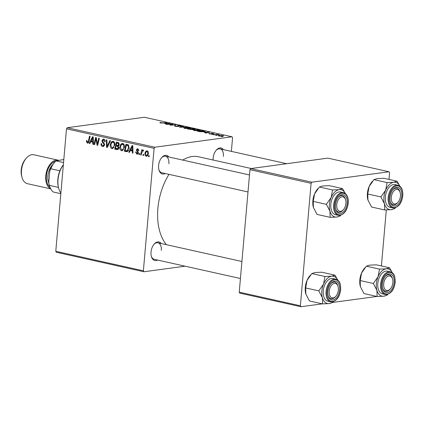 <?xml version="1.0" encoding="UTF-8"?>
<svg xmlns="http://www.w3.org/2000/svg" width="424" height="424" viewBox="0 0 424 424"><rect width="100%" height="100%" fill="white"/><g stroke="black" fill="none" stroke-linecap="round" stroke-linejoin="round"><path stroke-width="0.64" d="M157.627 260.066A9.519 5.708 -77.4 0 1 151.373 256.462A9.519 5.708 -77.4 0 1 151.029 252.031A9.519 5.708 -77.4 0 1 154.119 244.15A9.519 5.708 -77.4 0 1 161.306 243.546M151.273 256.064A8.464 5.072 102.6 0 0 154.251 259.313L240.429 278.51M165.201 173.511A9.519 5.708 -77.4 0 1 158.947 169.913A9.519 5.708 -77.4 0 1 158.603 165.482A9.519 5.708 -77.4 0 1 161.687 157.601A9.519 5.708 -77.4 0 1 168.879 156.997M158.846 169.515A8.464 5.072 102.6 0 0 161.82 172.759L248.003 191.961M213.097 160.018A9.519 5.708 -77.4 0 1 213.139 158.099A9.519 5.708 -77.4 0 1 216.224 150.213A9.519 5.708 -77.4 0 1 223.416 149.608M166.393 244.68A48.654 29.166 -77.4 0 1 157.887 208.343A48.654 29.166 -77.4 0 1 169.022 174.365M182.723 160.081A48.654 29.166 -77.4 0 1 198.549 156.779L251.209 168.508M185.108 266.182L143.943 271.757L56.35 252.243L55.783 251.294L143.376 270.809L143.943 271.757M124.412 147.059L122.07 150.737L121.524 150.716C120.215 150.112 119.648 148.919 119.812 147.133L120.882 144.091L122.7 143.381C124.041 144.001 124.614 145.225 124.412 147.059M130.316 150.557L129.431 152.38L128.779 152.237L132.103 145.57L132.839 145.734L132.993 153.175L132.389 153.043L132.368 151.018L130.316 150.557L132.929 150.202M87.477 142.268L88.388 141.075L89.533 136.088L90.142 136.221L88.96 141.388C88.786 142.554 88.25 143.127 87.365 143.105L86.321 141.24L86.432 140.588L87.042 140.63L86.931 141.25L87.477 142.268L88.733 142.13M87.763 143.127L88.097 143.005M102.735 145.665L104.018 144.711L103.917 144.038L102.454 142.453L101.914 140.715L103.106 139.114L103.7 139.146C104.744 139.459 105.242 140.286 105.21 141.627L104.585 141.727L103.61 139.994L102.518 140.805L104.622 144.775L103.249 146.54L102.624 146.503C101.416 146.153 100.891 145.199 101.045 143.646L101.654 143.694L101.712 144.796L102.735 145.665L104.452 145.522M104.76 139.835L103.196 139.968L104.707 139.761M110.489 140.752L107.325 147.457L106.557 147.287L106.307 139.825L106.912 139.957L107.129 146.354L109.837 140.609L110.489 140.752M114.798 144.918L112.455 148.596L111.904 148.575C110.6 147.971 110.028 146.778 110.198 144.987L111.268 141.95L113.081 141.234C114.427 141.86 114.999 143.084 114.798 144.918M149.296 155.751L149.068 156.758L148.469 156.62L148.681 155.613L149.296 155.751M231.366 151.384L232.559 137.726L231.997 136.777L154.834 147.229L154.092 148.352L66.499 128.838L55.783 251.294M154.092 148.352L143.376 270.809M118.916 147.732C118.725 149.057 118.105 149.688 117.056 149.624L114.734 149.105L116.351 142.061L118.619 142.692L119.277 144.515L118.323 146.105L118.916 147.732M117.506 149.646L117.936 149.502M90.725 141.738L89.84 143.561L89.188 143.418L92.512 136.751L93.248 136.915L93.407 144.356L92.798 144.218L92.782 142.199L90.725 141.738L93.344 141.383M95.617 140.328L94.61 144.626L94.001 144.489L95.628 137.445L96.259 137.588L97.377 144.118L98.718 138.134L99.333 138.272L97.716 145.315L97.08 145.172L95.957 138.648L95.617 140.328M136.91 153.472L137.768 152.836L137.683 152.349L136.258 149.953L137.652 148.729L138.881 150.637L138.272 150.6L137.567 149.386L136.894 150.409L138.155 151.882L138.378 152.91L137.36 154.156L136.825 154.124L135.542 152.015L136.162 151.956L136.91 153.472L138.282 153.345M137.222 148.707L137.652 148.729M138.521 149.253L137.36 149.37L138.489 149.216M127.009 151.665L124.354 151.251L125.965 144.202L128.138 144.785L129.161 147.944C129.034 149.804 128.318 151.045 127.009 151.665L126.861 151.686M148.368 153.366C148.252 155.147 147.531 156.096 146.206 156.212C145.273 155.841 144.854 155.036 144.96 153.79C145.066 151.935 145.798 150.955 147.16 150.849C148.103 151.257 148.506 152.094 148.368 153.366M146.598 156.233L147.017 156.106M146.688 150.822L147.16 150.849M143.741 154.511L143.508 155.518L142.909 155.385L143.127 154.373L143.741 154.511M143.392 150.727L142.989 150.785L141.68 152.958L141.192 154.999L140.583 154.866L141.754 149.741L142.363 149.873L142.114 150.933L143.195 149.964L143.588 150.25L143.275 151.018L142.862 150.78L143.402 150.706M139.681 153.605L139.454 154.612L138.849 154.479L139.067 153.472L139.681 153.605M199.487 130.714L194.309 130.513L193.439 130.12L197.118 129.702L199.529 129.993L200.414 130.401L199.487 130.714M204.23 132.251L209.615 132.262L205.831 133.056L205.227 132.924L206.281 132.712L204.23 132.251M160.15 122.902L159.975 122.499L160.447 122.457L161.109 122.584L160.722 122.838L166.918 122.748L162.848 123.045L160.15 122.902L159.975 122.499L159.943 122.854M160.654 122.626L160.712 123.002M175.303 125.944L177.921 126.394L177.38 125.854L177.698 125.562L180.534 125.758C181.53 126.002 181.647 126.188 180.894 126.315L178.329 125.695L178.568 126.522L175.409 126.299C174.248 126.023 174.163 125.822 175.165 125.69L175.822 125.817L175.298 125.997M174.444 125.923L175.165 125.69L175.117 126.23M177.38 125.854L177.698 125.562L177.661 126.002M181.393 126.119L180.894 126.315M180.248 126.225L179.977 125.827M178.329 125.695L178.107 126.235M178.668 126.506L178.705 126.098L178.568 126.522M187.265 127.28L179.394 127.168L183.083 126.352L183.693 126.485L180.529 127.184L187.265 127.28M189.873 128.573L184.694 128.371L183.825 127.979L187.503 127.56L189.91 127.852L190.8 128.26L189.873 128.573M222.701 136.581L221.302 136.502L222.701 136.581M231.997 136.777L144.404 117.263L67.241 127.714L154.834 147.229M192.978 129.686L187.572 128.991L193.127 128.589L195.332 129.108L193.159 129.654M195.31 129.389L195.332 129.108L195.093 129.426M164.639 123.432L170.024 123.442L166.24 124.237L165.636 124.105L166.69 123.893L164.639 123.432M170.861 124.264L166.839 124.37L172.404 123.972L173.04 124.11L170.808 125.006L176.108 124.794L170.554 125.197L169.918 125.059L172.128 124.158L170.861 124.264M209.61 133.92C208.719 133.714 208.619 133.555 209.302 133.449L211.353 133.979L211.2 133.38L213.404 133.534L213.765 133.973L211.666 133.555L212.292 133.958L211.989 134.106L209.626 133.687M208.836 133.608L209.302 133.449L209.265 133.836M210.023 133.565L210.039 134.005M211.258 133.74L211.2 133.38L211.173 133.698M214.147 133.83L213.765 133.973M213.102 133.846L212.965 133.581M211.661 133.581L211.825 134.122M212.286 134.011L211.989 134.106M204.824 131.663L204.866 131.223C205.428 131.477 205.248 131.652 204.326 131.753L199.937 131.705L197.187 131.133L202.746 130.73L205.227 131.461M222.923 136.152L218.996 136.009C218.143 135.786 218.106 135.616 218.89 135.51L222.913 135.648C223.755 135.881 223.755 136.046 222.923 136.152C223.755 136.046 223.755 135.881 222.913 135.648L222.87 136.157M218.996 136.009C218.143 135.786 218.106 135.616 218.89 135.51L218.848 135.977M217.141 135.341L215.747 135.267L217.141 135.341M215.662 134.768L213.42 134.747L217.459 134.456L219.24 134.874L215.662 134.768M213.081 134.44L211.687 134.36L213.081 134.44M376.883 296.456L332.639 302.445M322.346 303.838L300.95 306.738L239.799 293.111L239.237 292.163L300.388 305.789L300.95 306.738M388.983 179.416L389.566 172.706L389.004 171.757L327.853 158.131L250.695 168.582L311.847 182.203L311.099 183.327L300.388 305.789M311.099 183.327L249.948 169.706L239.237 292.163M389.004 171.757L311.847 182.203M386.312 209.949L381.409 265.965M249.948 169.706L250.695 168.582M66.499 128.838L67.241 127.714M168.89 163.791A8.464 5.072 102.6 0 0 165.503 156.244A8.464 5.072 102.6 0 0 161.427 157.919M223.427 156.408A8.464 5.072 102.6 0 0 220.035 148.856A8.464 5.072 102.6 0 0 215.964 150.536M161.321 250.346A8.464 5.072 102.6 0 0 157.929 242.793A8.464 5.072 102.6 0 0 153.854 244.468M193.09 128.769L191.357 128.896L194.473 129.293L193.09 128.769M194.457 129.468L194.118 129.002M190.705 128.944L188.834 129.076L192.39 129.548L190.705 128.944M192.374 129.728L191.982 129.225M184.62 128.355L184.684 127.661M187.625 127.714L185.262 127.794C184.451 127.905 184.456 128.075 185.272 128.308L189.321 128.43C190.164 128.324 190.175 128.154 189.358 127.916L187.625 127.714M189.305 128.631L189.321 128.43C190.164 128.324 190.175 128.154 189.358 127.916M185.256 128.477L185.272 128.308C184.456 128.075 184.451 127.905 185.262 127.794M183.062 126.628L183.083 126.352M160.399 122.949L160.447 122.457M169.266 123.601L169.293 123.278M167.66 123.426L165.503 123.432L167.141 123.797L169.075 123.41L167.66 123.426M172.367 124.407L172.404 123.972M171.312 124.847L171.349 124.433M172.096 124.523L172.128 124.158M209.323 133.852L209.361 133.438M213.373 133.899L213.404 133.534M208.852 132.421L208.884 132.097M207.251 132.246L205.094 132.256L206.732 132.617L208.666 132.23L207.251 132.246M202.704 130.91L198.448 131.223L203.753 131.615L204.257 131.286L202.704 130.91M204.384 131.742L204.257 131.286M194.24 130.497L194.303 129.802M197.239 129.855L194.881 129.94C194.07 130.046 194.07 130.216 194.886 130.449L198.936 130.571C199.778 130.465 199.789 130.295 198.973 130.062L197.239 129.855M198.92 130.772L198.936 130.571C199.778 130.465 199.789 130.295 198.973 130.062M194.87 130.619L194.886 130.449C194.07 130.216 194.07 130.046 194.881 129.94M222.473 135.701L219.542 135.638L219.415 135.956L222.324 136.014L222.473 135.701L222.309 136.21M219.404 136.088L219.542 135.638M149.121 156.536L148.469 156.62M118.471 149.004L117.368 148.755M117.284 148.76L114.734 149.105M118.036 145.777L118.105 145.459M118.858 145.724L116.081 146.042L115.535 148.421L118.709 148.575M116.77 143.021L116.266 145.215L118.248 145.353L118.672 144.409L117.798 143.248L116.77 143.021L118.709 142.756M118.996 143.089L117.798 143.248M119.287 144.324L118.672 144.409M119.123 145.231L117.898 145.485L119.086 145.326M118.407 146.179L116.081 146.042M118.927 147.499L118.317 147.578L117.353 146.322M117.257 148.766L118.317 147.578M112.996 148.427L111.904 148.575M110.818 144.907L110.198 144.987M113.637 141.923L113.855 141.632M113.823 141.605L111.268 141.95M114.13 141.929L111.692 142.612L110.791 145.156L112.026 147.732L113.945 147.536M114.814 144.621L114.204 144.701C114.342 143.407 113.934 142.533 112.985 142.082L114.077 141.865M112.026 147.732C113.356 147.531 114.083 146.524 114.204 144.701M107.463 147.16L106.557 147.287M107.892 146.248L107.129 146.354M103.774 146.349L102.624 146.503M104.633 144.626L104.018 144.711M104.59 143.948L103.917 144.038M103.477 142.316L102.454 142.453M102.544 140.63L101.914 140.715M105.205 141.643L104.585 141.727M105.216 141.478L104.601 141.563M86.947 141.155L86.321 141.24M89.962 143.312L89.188 143.418M93.402 144.139L92.798 144.218M93.36 142.119L92.782 142.199M92.119 138.987L91.128 140.964L92.771 141.33L92.729 137.609L92.119 138.987M93.259 137.535L92.729 137.609M93.338 141.25L92.771 141.33M94.663 144.399L94.001 144.489M98.008 144.033L97.377 144.118M98.437 142.167L97.758 142.257M97.769 145.082L97.08 145.172M96.836 140.651L96.243 140.731M96.449 138.584L95.957 138.648M136.03 151.946L135.542 152.015M138.383 152.751L137.768 152.836M138.319 152.264L137.683 152.349M136.888 149.868L136.258 149.953M138.887 150.515L138.272 150.6M137.795 153.992L136.825 154.124M129.553 152.131L128.779 152.237M132.993 152.958L132.389 153.043M132.945 150.939L132.368 151.018M131.71 147.806L130.719 149.783L132.362 150.149L132.32 146.428L131.71 147.806M132.85 146.354L132.32 146.428M132.929 150.07L132.362 150.149M127.571 151.426L126.066 151.633M127.937 151.114L124.354 151.251M126.384 145.162L125.149 150.562L126.829 150.801L128.562 147.764L128.006 145.649L126.384 145.162L128.308 144.902M128.817 145.538L128.006 145.649M129.177 147.684L128.562 147.764M122.615 150.568L121.524 150.716M120.437 147.048L119.812 147.133M123.252 144.065L123.469 143.773M123.437 143.747L120.882 144.091M123.744 144.07L121.306 144.759L120.411 147.303L121.64 149.873L123.564 149.677M124.433 146.762L123.819 146.847C123.956 145.549 123.548 144.674 122.605 144.224L123.691 144.006M121.64 149.873C122.971 149.672 123.697 148.665 123.819 146.847M145.586 153.705L144.96 153.79M147.955 151.384L146.842 151.49L147.923 151.347M148.384 153.149L147.769 153.234L147.075 151.501C146.132 151.718 145.628 152.497 145.57 153.843L146.269 155.555L147.759 155.391M146.269 155.555C147.192 155.311 147.69 154.537 147.769 153.234M143.561 155.295L142.909 155.385M141.245 154.776L140.583 154.866M142.655 150.859L142.114 150.933M139.501 154.389L138.849 154.479M384.69 209.954L371.535 207.023L367.905 199.948A13.96 8.369 -77.4 0 1 367.401 193.445A13.96 8.369 -77.4 0 1 369.156 186.443L373.931 179.633L387.086 182.564L385.681 190.122L380.906 196.932L384.483 203.822L384.69 209.954L391.357 209.657L394.654 208.608L395.401 207.808M367.905 199.948L367.905 199.948A13.96 8.369 -77.4 0 0 367.958 200.139L367.751 194.001L369.156 186.443A13.96 8.369 -77.4 0 1 371.928 181.885L372.468 181.249M401.751 195.899A9.519 5.708 -77.4 0 1 396.546 205.539A9.519 5.708 -77.4 0 1 390.319 201.925A9.519 5.708 -77.4 0 1 389.979 197.494A9.519 5.708 -77.4 0 1 393.064 189.608A9.519 5.708 -77.4 0 1 399.265 188.012A9.519 5.708 -77.4 0 1 401.751 195.899M398.041 202.206A7.404 4.436 102.6 0 0 400.336 196.937A7.404 4.436 102.6 0 0 400.171 192.629A7.404 4.436 102.6 0 0 395.603 189.687A7.404 4.436 102.6 0 0 391.394 196.455A7.404 4.436 102.6 0 0 393 203.276A7.404 4.436 102.6 0 0 398.041 202.206L397.526 202.81A8.464 5.072 -77.4 0 1 393.196 204.771A8.464 5.072 -77.4 0 1 390.218 201.522A8.464 5.072 102.6 0 0 393.196 204.771A8.464 5.072 102.6 0 0 397.786 202.487M397.898 185.23L395.089 184.604A11.633 6.975 102.6 0 0 385.363 196.932A11.633 6.975 102.6 0 0 390.027 207.315L392.836 207.94A11.633 6.975 -77.4 0 1 388.172 197.558A11.633 6.975 -77.4 0 1 397.898 185.23C401.459 186.459 403.091 189.957 402.8 195.718C401.629 203.695 398.306 207.765 392.836 207.94M373.931 179.633L377.228 178.584L383.9 178.281L397.05 181.212L393.758 182.262L387.086 182.564M399.97 186.274L397.05 181.212M367.751 194.001L380.906 196.932M395.104 207.893A13.96 8.369 -77.4 0 1 391.357 209.657A13.96 8.369 -77.4 0 1 384.483 203.822A13.96 8.369 -77.4 0 1 385.681 190.122A13.96 8.369 -77.4 0 1 393.758 182.262A13.96 8.369 102.6 0 1 399.927 186.237M400.065 192.268A8.464 5.072 102.6 0 0 396.875 188.251A8.464 5.072 102.6 0 0 392.804 189.931A8.464 5.072 -77.4 0 1 396.875 188.251A8.464 5.072 -77.4 0 1 399.964 191.865L400.171 192.629M345.947 202.608A7.404 4.436 102.6 0 0 345.639 200.011A7.404 4.436 102.6 0 0 340.525 197.356A7.404 4.436 102.6 0 0 336.709 205.55A7.404 4.436 102.6 0 0 343.504 209.594A7.404 4.436 102.6 0 0 345.947 202.608M345.528 199.651A8.464 5.072 102.6 0 0 342.343 195.639A8.464 5.072 102.6 0 0 338.267 197.314A8.464 5.072 -77.4 0 1 342.343 195.639A8.464 5.072 -77.4 0 1 345.428 199.248L345.639 200.011M343.504 209.594L342.99 210.198A8.464 5.072 -77.4 0 1 338.659 212.154A8.464 5.072 -77.4 0 1 335.686 208.91A8.464 5.072 102.6 0 0 338.659 212.154A8.464 5.072 102.6 0 0 343.249 209.875M330.153 217.342L317.004 214.412L313.368 207.331A13.96 8.369 -77.4 0 1 312.864 200.833A13.96 8.369 -77.4 0 1 314.619 193.826L319.399 187.016L332.549 189.947L331.149 197.51L326.369 204.32L329.952 211.205L330.153 217.342L336.826 217.04L340.122 215.991L340.87 215.191M313.368 207.331L313.368 207.331A13.96 8.369 -77.4 0 0 313.421 207.522L313.219 201.389L314.619 193.826A13.96 8.369 -77.4 0 1 317.391 189.268L317.936 188.632M347.214 203.282A9.519 5.708 -77.4 0 1 342.014 212.922A9.519 5.708 -77.4 0 1 335.787 209.308A9.519 5.708 -77.4 0 1 335.442 204.877A9.519 5.708 -77.4 0 1 338.527 196.996A9.519 5.708 -77.4 0 1 344.728 195.395A9.519 5.708 -77.4 0 1 347.214 203.282M343.361 192.613L340.551 191.987A11.633 6.975 102.6 0 0 330.831 204.32A11.633 6.975 102.6 0 0 335.49 214.703L338.304 215.328A11.633 6.975 -77.4 0 1 333.64 204.946A11.633 6.975 -77.4 0 1 343.361 192.613C346.922 193.842 348.56 197.34 348.263 203.107C347.092 211.078 343.769 215.154 338.304 215.328M319.399 187.016L322.696 185.966L329.363 185.664L342.518 188.595L339.221 189.65L332.549 189.947M345.438 193.657L342.518 188.595M313.219 201.389L326.369 204.32M340.567 215.275A13.96 8.369 -77.4 0 1 336.826 217.04A13.96 8.369 -77.4 0 1 329.952 211.205A13.96 8.369 -77.4 0 1 331.149 197.51A13.96 8.369 -77.4 0 1 339.221 189.65A13.96 8.369 102.6 0 1 345.396 193.625M383.672 284.716A7.404 4.436 102.6 0 0 390.467 288.76A7.404 4.436 102.6 0 0 392.91 281.774A7.404 4.436 102.6 0 0 392.603 279.178A7.404 4.436 102.6 0 0 387.488 276.522A7.404 4.436 102.6 0 0 383.672 284.716M390.467 288.76L389.953 289.359A8.464 5.072 -77.4 0 1 385.623 291.32A8.464 5.072 -77.4 0 1 382.649 288.076A8.464 5.072 102.6 0 0 385.623 291.32A8.464 5.072 102.6 0 0 390.213 289.041M392.491 278.817A8.464 5.072 102.6 0 0 389.306 274.805A8.464 5.072 102.6 0 0 385.231 276.48A8.464 5.072 -77.4 0 1 389.306 274.805A8.464 5.072 -77.4 0 1 392.391 278.414L392.603 279.178M387.531 294.442A13.96 8.369 -77.4 0 1 383.789 296.206A13.96 8.369 102.6 0 1 376.915 290.371A13.96 8.369 -77.4 0 1 376.353 283.677A13.96 8.369 -77.4 0 1 378.113 276.671L373.332 283.481L376.915 290.371L377.116 296.503L383.789 296.206L387.08 295.157L387.828 294.357M382.406 284.043A9.519 5.708 -77.4 0 1 385.49 276.156A9.519 5.708 -77.4 0 1 391.691 274.561A9.519 5.708 -77.4 0 1 394.177 282.448A9.519 5.708 -77.4 0 1 388.972 292.088A9.519 5.708 -77.4 0 1 382.75 288.474A9.519 5.708 -77.4 0 1 382.406 284.043M377.795 283.481A11.633 6.975 102.6 0 0 382.453 293.864L385.268 294.489A11.633 6.975 -77.4 0 1 380.604 284.112A11.633 6.975 -77.4 0 1 390.324 271.779L387.515 271.153A11.633 6.975 102.6 0 0 377.795 283.481M377.116 296.503L363.967 293.572L360.331 286.497A13.96 8.369 -77.4 0 1 361.582 272.992L366.363 266.182L379.512 269.113L378.113 276.671A13.96 8.369 -77.4 0 1 386.185 268.811L379.512 269.113M360.331 286.497L360.331 286.497A13.96 8.369 -77.4 0 0 360.384 286.688L360.183 280.556L373.332 283.481M360.183 280.556L361.582 272.992A13.96 8.369 -77.4 0 1 364.354 268.434L364.9 267.798M366.363 266.182L369.659 265.132L376.327 264.83L389.481 267.761L386.185 268.811A13.96 8.369 -77.4 0 1 392.359 272.786M392.401 272.823L389.481 267.761M329.284 290.392A7.404 4.436 102.6 0 0 330.895 297.213A7.404 4.436 102.6 0 0 335.935 296.143A7.404 4.436 102.6 0 0 338.225 290.869A7.404 4.436 102.6 0 0 338.066 286.566A7.404 4.436 102.6 0 0 333.497 283.624A7.404 4.436 102.6 0 0 329.284 290.392M335.935 296.143L335.416 296.747A8.464 5.072 -77.4 0 1 331.091 298.708A8.464 5.072 -77.4 0 1 328.112 295.459A8.464 5.072 102.6 0 0 331.091 298.708A8.464 5.072 102.6 0 0 335.681 296.424M337.954 286.2A8.464 5.072 102.6 0 0 334.769 282.188A8.464 5.072 102.6 0 0 330.694 283.863A8.464 5.072 -77.4 0 1 334.769 282.188A8.464 5.072 -77.4 0 1 337.854 285.797L338.066 286.566M332.999 301.824A13.96 8.369 -77.4 0 1 329.252 303.589A13.96 8.369 102.6 0 1 322.378 297.754A13.96 8.369 -77.4 0 1 321.821 291.065A13.96 8.369 -77.4 0 1 323.576 284.059L318.8 290.869L322.378 297.754L322.584 303.891L329.252 303.589L332.549 302.54L333.296 301.74M327.869 291.426A9.519 5.708 -77.4 0 1 330.959 283.545A9.519 5.708 -77.4 0 1 337.154 281.944A9.519 5.708 -77.4 0 1 339.64 289.836A9.519 5.708 -77.4 0 1 334.441 299.471A9.519 5.708 -77.4 0 1 328.213 295.857A9.519 5.708 -77.4 0 1 327.869 291.426M323.258 290.869A11.633 6.975 102.6 0 0 327.922 301.252L330.731 301.877A11.633 6.975 -77.4 0 1 326.067 291.495A11.633 6.975 -77.4 0 1 335.792 279.162L332.978 278.536A11.633 6.975 102.6 0 0 323.258 290.869M322.584 303.891L309.43 300.961L305.794 293.88A13.96 8.369 -77.4 0 1 307.05 280.375L311.826 273.565L324.98 276.496L323.576 284.059A13.96 8.369 -77.4 0 1 331.648 276.199L324.98 276.496M305.794 293.88L305.794 293.88A13.96 8.369 -77.4 0 0 305.852 294.071L305.646 287.938L318.8 290.869M305.646 287.938L307.05 280.375A13.96 8.369 -77.4 0 1 309.817 275.817L310.363 275.181M311.826 273.565L315.122 272.515L321.79 272.219L334.944 275.149L331.648 276.199A13.96 8.369 -77.4 0 1 337.822 280.174M337.864 280.211L334.944 275.149M63.346 164.841A19.038 11.411 102.6 0 0 58.713 188.399A19.038 11.411 102.6 0 0 60.876 193.127M58.713 188.399L58.507 187.636A17.983 10.78 -77.4 0 1 58.438 187.392A17.983 10.78 -77.4 0 1 59.89 170.787A17.983 10.78 -77.4 0 1 63.356 164.772M60.823 193.689L53.291 192.008A17.983 10.78 102.6 0 1 49.417 185.611A17.983 10.78 102.6 0 1 49.348 185.368L48.744 182.659L49.756 171.1A16.923 10.144 -77.4 0 1 54.081 162.954L54.595 162.35A17.983 10.78 102.6 0 0 50.8 168.763L49.756 171.1M58.438 187.392L49.348 185.368M59.89 170.787L50.8 168.763M63.547 162.556L56.016 160.876L63.812 159.525M49.417 185.611L49.205 184.848A16.923 10.144 -77.4 0 1 48.744 182.659M56.016 160.876A17.983 10.78 102.6 0 0 54.595 162.35M22.011 177.354L21.672 176.13A13.118 7.86 -77.4 0 1 21.2 170.019A13.118 7.86 -77.4 0 1 25.451 159.159L26.277 158.194A14.808 8.878 102.6 0 0 21.476 170.459A14.808 8.878 102.6 0 0 22.011 177.354A14.808 8.878 102.6 0 0 27.412 183.672L50.695 188.86M58.443 160.251A14.808 8.878 102.6 0 0 58.146 160.177L33.851 154.765A14.808 8.878 102.6 0 0 26.277 158.194M58.146 160.177A14.808 8.878 102.6 0 0 45.771 175.87A14.808 8.878 102.6 0 0 50.62 188.717M108.539 144.881L107.744 144.987M104.161 143.005L103.133 143.142M89.051 140.985L88.388 141.075M93.301 139.374L92.724 139.454M137.954 151.612L137.153 151.718M132.892 148.193L132.315 148.273M128.583 145.178L127.258 145.358M402.662 195.777A10.998 6.593 102.6 0 0 396.806 185.903A10.998 6.593 102.6 0 0 389.062 197.616A10.998 6.593 102.6 0 0 394.919 207.49A10.998 6.593 102.6 0 0 402.662 195.777M348.131 203.16A10.998 6.593 102.6 0 0 342.274 193.286A10.998 6.593 102.6 0 0 334.525 205.004A10.998 6.593 102.6 0 0 340.382 214.873A10.998 6.593 102.6 0 0 348.131 203.16M381.489 284.165A10.998 6.593 102.6 0 0 387.345 294.039A10.998 6.593 102.6 0 0 395.094 282.326A10.998 6.593 102.6 0 0 389.237 272.452A10.998 6.593 102.6 0 0 381.489 284.165M326.957 291.553A10.998 6.593 102.6 0 0 332.814 301.422A10.998 6.593 102.6 0 0 340.557 289.709A10.998 6.593 102.6 0 0 334.7 279.84A10.998 6.593 102.6 0 0 326.957 291.553M49.889 187.079A13.748 8.242 -77.4 0 1 46.423 175.78A13.748 8.242 -77.4 0 1 55.65 161.221M53.011 164.332A12.694 7.606 102.6 0 0 47.907 175.875A12.694 7.606 102.6 0 0 48.824 183.142M189.973 128.212L189.941 128.562M178.122 125.769L178.085 126.225M199.587 130.353L199.556 130.703M222.812 135.86L222.786 136.168M126.829 150.801L128.329 150.6M220.035 148.856L286.688 163.706M249.492 174.953L165.503 156.244M385.268 294.489C390.732 294.314 394.055 290.244 395.226 282.267L394.781 276.819C394.41 275.717 393.901 273.109 390.324 271.779M157.929 242.793L241.918 261.502M330.731 301.877C336.2 301.703 339.518 297.627 340.695 289.656L340.249 284.207C339.873 283.099 339.37 280.492 335.792 279.162"/></g></svg>
